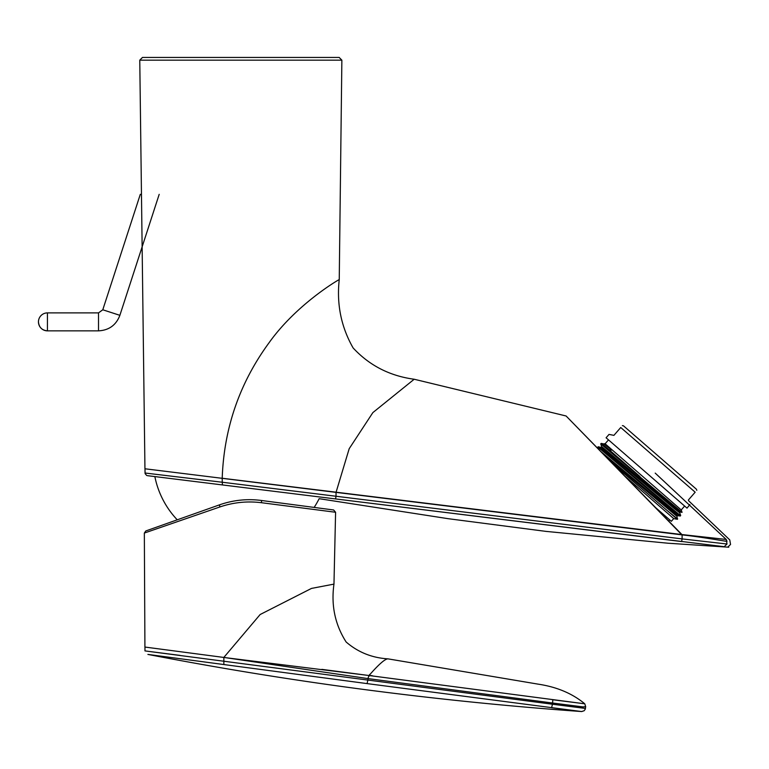 <?xml version="1.0" encoding="UTF-8"?>
<svg xmlns="http://www.w3.org/2000/svg" width="769" height="769" viewBox="0 0 769 769"><rect width="100%" height="100%" fill="white"/><g stroke="black" fill="none" stroke-linecap="round" stroke-linejoin="round"><path stroke-width="1.15" d="M634.242 480.173L633.098 479.183M624.784 476.059L673.711 518.594L677.364 519.296L676.883 515.653L604.049 454.835M655.592 507.607L671.356 521.305L673.711 518.594M688.342 500.052L695.166 492.198C697.32 489.718 697.32 489.718 695.166 492.198L620.737 427.506C622.9 425.026 622.9 425.026 620.737 427.506L613.912 435.36L609.029 434.408L606.087 437.782L687.025 508.136L689.889 504.551M622.371 425.622L623.515 425.853L696.416 489.219L696.801 490.324M679.873 512.241L680.411 512.048L601.666 446.587L600.743 443.886L682.055 512.356L681.228 509.943L605.107 443.771L608.5 439.878M682.055 512.365L680.411 512.048M605.107 443.771L611.701 450.086L609.269 449.865L639.885 476.472M601.531 447.164C599.676 444.559 681.709 514.865 679.844 512.25C681.719 514.846 599.695 444.54 601.55 447.145L600.993 447.356L674.307 508.617L679.738 512.836L679.844 512.25M604.569 443.675L604.501 443.761A50.908 0.654 40.6 0 1 605.126 444.146M603.915 454.69L676.903 515.643L680.238 515.989L680.661 515.49L679.738 512.817M677.364 519.296L613.402 464.399M598.359 449.009L597.782 447.298C595.792 444.578 682.228 518.71 680.238 515.989M600.743 443.886L601.156 443.415A53.657 0.654 40.6 0 1 601.175 443.405A53.657 0.654 40.6 0 1 609.269 449.865M597.782 447.298L598.195 446.818C596.206 444.098 682.641 518.229 680.661 515.509M667.905 511.077A53.657 0.654 40.6 0 0 677.691 518.921M607.366 458.228L676.768 516.22M604.501 443.761L603.953 443.944L611.701 450.086M600.8 451.499L677.441 515.451M648.18 491.939L647.037 490.939M102.786 309.782L98.519 312.887L47.438 312.887L47.438 330.853C41.978 330.324 38.979 327.325 38.45 321.865A8.988 8.988 0 0 0 47.438 330.853L98.519 330.853C108.987 330.286 116.109 325.114 119.877 315.328L102.786 309.782L140.304 194.336L141.467 194.336M119.877 315.328L159.193 194.336M219.53 504.839L145.841 530.937L219.53 504.839C233.122 500.09 247.032 498.629 261.258 500.456L333.64 509.982L261.258 500.456A2.249 0.509 97.5 0 1 261.47 502.715C247.282 500.936 233.392 502.359 219.809 506.982L144.341 533.061L219.809 506.982L219.53 504.839M144.976 650.91L144.957 647.056L223.827 657.447L144.966 647.056L144.985 650.91L552.45 704.221L551.604 707.711L581.624 711.546L367.101 683.603L368.13 678.614L223.846 657.418L260.143 614.527L311.474 588.42L333.967 584.113L335.592 512.26L333.64 509.982L330.286 509.539M320.519 510.318L332.179 511.827M261.47 502.715L335.592 512.26L261.47 502.715M367.101 683.603L223.866 664.551L223.827 657.466L369.014 675.518L369.735 674.432M369.014 675.518L370.052 675.653L369.014 675.518C378.8 664.301 385.144 658.754 388.037 658.87C385.144 658.754 378.8 664.301 369.014 675.518L321.855 669.366M370.052 675.653L584.786 703.808L552.796 699.761L552.603 703.029L583.056 706.913L585.68 706.673L583.085 706.913L552.603 703.029L552.45 704.221L585.449 708.432L552.45 704.221M373.273 676.086C369.937 674.903 368.226 675.749 368.13 678.614L552.603 703.029M585.065 708.374L583.046 708.095M179.984 655.38L150.349 651.593M223.866 664.551L147.898 654.419C290.999 682.084 435.648 701.126 581.835 711.565L581.633 711.546M222.26 482.24L336.034 496.255L336.034 492.381L144.985 468.782L145.043 473.022L222.251 482.24L222.203 478.27C223.971 428.141 239.601 382.952 269.102 342.695C297.103 303.428 340.215 278.724 339.244 279.618L341.869 60.165L339.177 57.435L142.467 57.435L339.177 57.435L341.869 60.165L139.766 60.165L142.467 57.435M222.212 478.251L681.92 534.561L726.215 539.454L727.013 541.366C731.732 541.953 731.732 541.953 727.013 541.366L726.993 541.366C727.176 541.587 700.559 536.81 682.093 534.888L336.034 492.381L349.193 448.702L372.869 412.597L414.183 379.242L566.109 415.991M727.013 544.01C731.723 544.596 731.723 544.596 727.013 544.01C731.723 544.596 731.723 544.596 727.013 544.01L682.093 538.906L682.122 534.58L726.234 539.454C730.925 540.04 730.925 540.04 726.234 539.454L727.013 544.01L724.187 546.701C728.877 547.288 728.877 547.288 724.187 546.701L335.553 498.927L681.632 541.568L682.093 538.906L336.034 496.255L335.553 498.927L151.743 476.194M681.92 534.561L566.109 415.991L681.882 534.859M655.207 473.108L726.215 539.454M222.27 482.24L222.443 484.912M98.519 312.887L98.519 330.853M668.732 521.065L669.741 519.902M681.228 509.943L684.612 506.05M598.215 446.818L600.993 447.356M601.175 443.405L603.953 443.944M601.666 446.587L601.55 447.145M47.438 312.887A8.988 8.988 0 0 0 38.45 321.865M144.341 533.061L144.918 647.056L144.341 533.061L145.841 530.937M333.967 584.113C330.987 605.318 335.044 624.62 346.137 642C357.998 652.247 371.965 657.87 388.037 658.87L538.156 684.15C556.804 686.938 572.347 693.484 584.786 703.808L585.68 706.673L585.257 709.201L584.152 710.748L581.624 711.546M147.427 475.665L154.857 476.578A87.608 87.608 0 0 0 177.245 519.815M314.137 507.415A87.608 87.608 0 0 0 319.145 498.687L448.327 518.71L545.98 531.389L667.982 543.222L728.791 547.211M341.869 60.165L339.177 57.435M139.766 60.165L144.947 468.782M144.985 468.782L145.11 473.608L146.677 475.473M688.563 500.696L729.752 539.896L730.55 544.452L727.705 547.144M339.244 279.618C336.524 304.207 341.157 326.979 353.115 347.944C369.428 365.515 389.777 375.945 414.183 379.242M147.379 475.665L150.82 476.088M154.857 476.578L151.108 476.117"/></g></svg>
